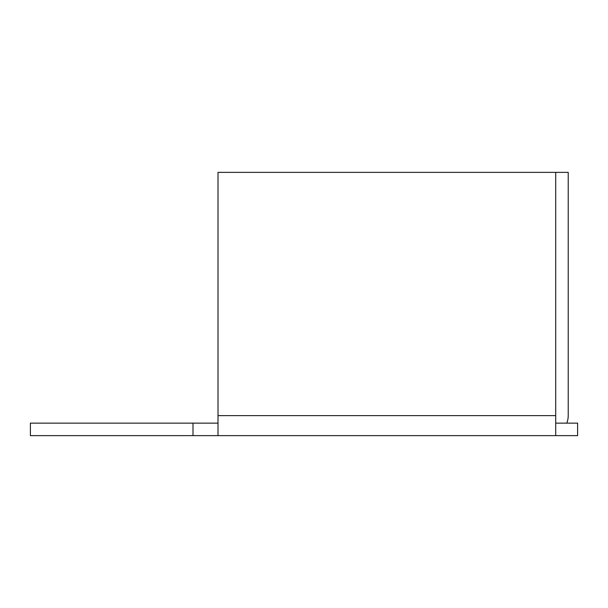 <?xml version="1.0" encoding="UTF-8"?>
<svg xmlns="http://www.w3.org/2000/svg" width="608" height="608" viewBox="0 0 608 608"><rect width="100%" height="100%" fill="white"/><g stroke="black" fill="none" stroke-linecap="round" stroke-linejoin="round"><path stroke-width="0.91" d="M30.4 423.13L30.4 435.64L192.994 435.64L192.994 423.13L30.4 423.13M555.712 423.13L577.6 423.13L577.6 435.64L192.994 435.64M218.014 423.13L192.994 423.13M218.014 435.64L218.014 172.36L555.712 172.36L555.712 435.64M566.762 423.13A20.011 20.011 0 0 0 568.222 415.629L568.222 172.36L555.712 172.36M218.014 415.629L555.712 415.629"/></g></svg>
